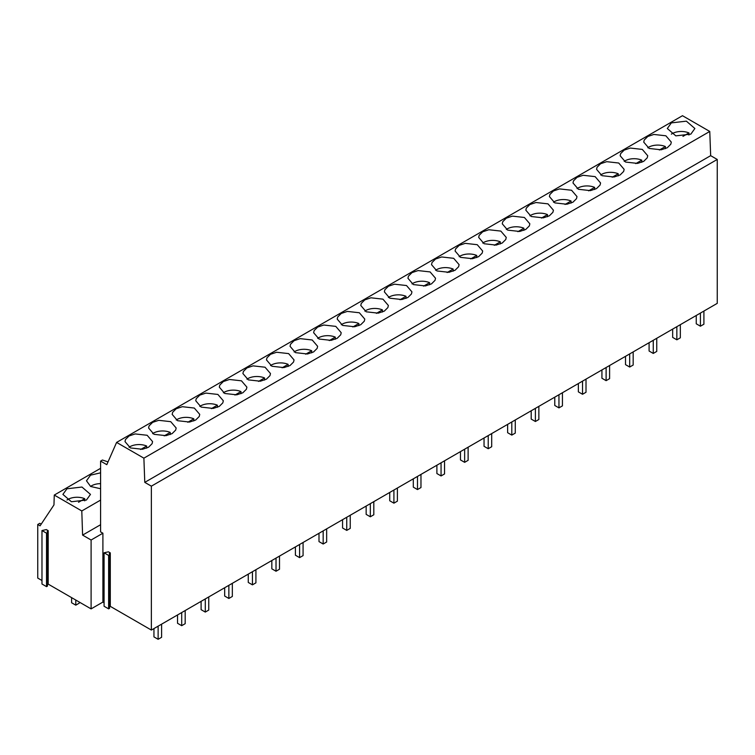 <?xml version="1.0" encoding="UTF-8"?>
<svg xmlns="http://www.w3.org/2000/svg" width="755" height="755" viewBox="0 0 755 755"><rect width="100%" height="100%" fill="white"/><g stroke="black" fill="none" stroke-linecap="round" stroke-linejoin="round"><path stroke-width="1.13" d="M100.594 500.093L81.795 510.956L54.275 495.063L100.594 468.317M66.95 488.768L62.91 494.393L71.414 501.745L86.438 500.027L90.468 494.393L81.965 487.041L66.95 488.768M100.594 472.828L90.525 475.159L86.485 480.784L90.638 486.475L100.594 488.74M54.275 495.063L53.964 504.916L40.072 525.829L37.75 524.489L39.788 523.309L41.204 524.121M81.795 510.956L82.597 535.106L100.594 524.716M151.368 630.066L717.25 303.359L717.25 159.456L151.368 486.163L151.368 630.066L110.296 606.35L109.55 606.784M109.55 554.878L109.55 608.332L108.626 608.87L108.626 555.416L104.077 552.783L108.437 551.82L110.296 552.896L109.371 553.424L109.55 554.878L108.626 555.416M104.077 552.783L104.077 606.246L108.626 608.87M47.452 584.54L48.197 584.115L91.1 608.889L102.897 602.084L104.077 602.764M47.452 532.634L47.452 586.097L46.527 586.635L46.527 533.172L47.452 532.634L47.263 531.19L48.197 530.652L46.338 529.576L41.978 530.548L46.527 533.172M41.978 530.548L41.978 584.002L46.527 586.635M37.75 524.489L37.75 578.085L41.978 580.519M82.597 535.106L91.1 540.014L102.897 533.209L100.594 531.888L100.594 461.088L102.435 460.022L108.031 461.89M100.594 461.088L106.804 464.674L116.6 442.411L682.482 115.704L709.766 131.455L710.663 155.662L717.25 159.456M116.6 442.411L143.884 458.162L144.781 482.36L710.663 155.662M144.781 482.36L151.368 486.163M143.884 458.162L709.766 131.455M690.844 134.135L694.874 128.51L686.37 121.159L671.346 122.886L667.316 128.51L675.819 135.862L690.844 134.135M269.979 375.641L270.469 373.536L265.043 367.213L253.048 365.864L246.942 367.911L243.393 371.441L242.902 373.536L248.329 379.869L260.324 381.218L266.43 379.17L269.979 375.641M270.517 354.303L266.968 357.823L266.477 359.927L271.904 366.25L283.899 367.6L290.014 365.552L293.553 362.032L294.044 359.927L288.627 353.604L276.623 352.255L270.517 354.303M205.888 393.091L199.782 395.139L196.234 398.668L195.743 400.763L201.17 407.096L213.165 408.446L219.271 406.398L222.819 402.868L223.31 400.763L217.884 394.44L205.888 393.091M219.809 385.05L219.318 387.155L224.745 393.478L236.749 394.827L242.855 392.779L246.404 389.259L246.894 387.155L241.468 380.822L229.463 379.482L223.357 381.53L219.809 385.05M529.878 204.558L526.329 208.087L525.839 210.192L531.265 216.515L543.26 217.865L549.366 215.817L552.915 212.287L553.406 210.183L547.988 203.859L535.984 202.51L529.878 204.558M566.845 204.246L572.951 202.198L576.499 198.678L576.99 196.574L571.563 190.251L559.559 188.901L553.453 190.949L549.904 194.469L549.413 196.574L554.84 202.897L566.845 204.246M479.17 235.315L478.679 237.41L484.106 243.742L496.11 245.092L502.217 243.044L505.765 239.514L506.256 237.41L500.829 231.087L488.825 229.737L482.719 231.785L479.17 235.315M525.791 229.426L529.34 225.905L529.831 223.801L524.404 217.478L512.409 216.128L506.303 218.176L502.755 221.696L502.264 223.801L507.681 230.124L519.685 231.474L525.791 229.426M630.293 148.055L624.187 150.103L620.638 153.633L620.148 155.738L625.574 162.061L637.579 163.41L643.685 161.362L647.233 157.833L647.724 155.738L642.297 149.405L630.293 148.055M644.223 140.024L643.732 142.119L649.158 148.452L661.153 149.801L667.26 147.754L670.808 144.224L671.299 142.119L665.872 135.796L653.877 134.447L647.771 136.495L644.223 140.024M577.037 177.331L573.489 180.86L572.998 182.965L578.424 189.288L590.419 190.637L596.526 188.59L600.074 185.06L600.565 182.965L595.138 176.632L583.143 175.283L577.037 177.331M614.004 177.019L620.11 174.971L623.649 171.451L624.149 169.346L618.722 163.023L606.718 161.674L600.612 163.722L597.063 167.242L596.573 169.346L601.999 175.679L614.004 177.019M337.702 316.987L337.211 319.091L342.638 325.414L354.642 326.764L360.748 324.716L364.297 321.186L364.788 319.091L359.361 312.759L347.357 311.409L341.251 313.457L337.702 316.987M384.323 311.107L387.872 307.578L388.363 305.473L382.936 299.15L370.932 297.8L364.825 299.848L361.277 303.378L360.786 305.473L366.213 311.806L378.217 313.155L384.323 311.107M307.483 353.991L313.589 351.943L317.138 348.414L317.628 346.309L312.202 339.986L300.197 338.636L294.091 340.684L290.543 344.214L290.052 346.318L295.479 352.642L307.483 353.991M340.713 334.805L341.203 332.7L335.777 326.377L323.782 325.027L317.676 327.075L314.127 330.596L313.636 332.7L319.063 339.023L331.058 340.373L337.164 338.325L340.713 334.805M435.559 259.012L432.02 262.532L431.52 264.637L436.947 270.96L448.951 272.31L455.057 270.262L458.606 266.741L459.097 264.637L453.67 258.314L441.666 256.964L435.559 259.012M472.526 258.701L478.632 256.653L482.181 253.123L482.671 251.028L477.245 244.695L465.25 243.346L459.144 245.394L455.595 248.923L455.105 251.028L460.531 257.351L472.526 258.701M384.861 289.76L384.37 291.864L389.797 298.187L401.792 299.537L407.898 297.489L411.447 293.969L411.937 291.864L406.511 285.541L394.516 284.191L388.41 286.239L384.861 289.76M431.482 283.88L435.031 280.35L435.522 278.246L430.095 271.923L418.091 270.573L411.985 272.621L408.436 276.151L407.945 278.255L413.372 284.578L425.376 285.928L431.482 283.88M166.015 435.663L172.121 433.615L175.67 430.095L176.16 427.991L170.734 421.668L158.729 420.318L152.623 422.366L149.075 425.886L148.584 427.991L154.011 434.314L166.015 435.663M199.244 416.477L199.735 414.382L194.309 408.049L182.314 406.7L176.198 408.748L172.659 412.277L172.168 414.382L177.585 420.705L189.59 422.054L195.696 420.007L199.244 416.477M129.048 435.975L125.5 439.504L125.009 441.609L130.436 447.932L142.431 449.282L148.537 447.234L152.085 443.704L152.576 441.599L147.149 435.276L135.154 433.927L129.048 435.975M110.296 606.35L110.296 552.896M102.897 533.209L102.897 602.084M48.197 584.115L48.197 530.652M91.1 540.014L91.1 608.889M682.945 136.391L688.947 132.927A12.967 7.484 0 0 0 672.11 133.673A12.967 7.484 0 0 0 671.355 134.145M688.947 135.051L688.947 132.927M659.36 150.009L665.372 146.536A12.967 7.484 0 0 0 648.536 147.282A12.967 7.484 0 0 0 647.781 147.754M665.372 148.66L665.372 146.536M635.776 163.627L641.788 160.154A12.967 7.484 0 0 0 624.951 160.89A12.967 7.484 0 0 0 624.206 161.372M641.788 162.278L641.788 160.154M612.201 177.236L618.213 173.763A12.967 7.484 0 0 0 601.376 174.509A12.967 7.484 0 0 0 600.621 174.981M618.213 175.887L618.213 173.763M588.617 190.845L594.638 187.382A12.967 7.484 0 0 0 577.802 188.118A12.967 7.484 0 0 0 577.047 188.59M594.638 189.496L594.638 187.382M565.042 204.463L571.054 200.99A12.967 7.484 0 0 0 554.217 201.736A12.967 7.484 0 0 0 553.472 202.208M571.054 203.114L571.054 200.99M541.467 218.072L547.479 214.599A12.967 7.484 0 0 0 530.642 215.345A12.967 7.484 0 0 0 529.887 215.817M547.479 216.723L547.479 214.599M517.883 231.691L523.894 228.218A12.967 7.484 0 0 0 507.067 228.954A12.967 7.484 0 0 0 506.312 229.435M523.894 230.341L523.894 228.218M494.308 245.3L500.32 241.827A12.967 7.484 0 0 0 483.483 242.572A12.967 7.484 0 0 0 482.728 243.044M500.32 243.95L500.32 241.827M470.733 258.908L476.745 255.445A12.967 7.484 0 0 0 459.908 256.181A12.967 7.484 0 0 0 459.153 256.662M476.745 257.568L476.745 255.445M447.149 272.527L453.16 269.054A12.967 7.484 0 0 0 436.333 269.799A12.967 7.484 0 0 0 435.578 270.271M453.16 271.177L453.16 269.054M423.574 286.136L429.586 282.663A12.967 7.484 0 0 0 412.749 283.408A12.967 7.484 0 0 0 411.994 283.88M429.586 284.786L429.586 282.663M399.999 299.754L406.011 296.281A12.967 7.484 0 0 0 389.174 297.026A12.967 7.484 0 0 0 388.419 297.498M406.011 298.404L406.011 296.281M376.415 313.363L382.426 309.89A12.967 7.484 0 0 0 365.599 310.635A12.967 7.484 0 0 0 364.844 311.107M382.426 312.013L382.426 309.89M352.84 326.972L358.851 323.508A12.967 7.484 0 0 0 342.015 324.244A12.967 7.484 0 0 0 341.26 324.725M358.851 325.632L358.851 323.508M329.265 340.59L335.277 337.117A12.967 7.484 0 0 0 318.44 337.863A12.967 7.484 0 0 0 317.685 338.334M335.277 339.24L335.277 337.117M305.681 354.199L311.692 350.735A12.967 7.484 0 0 0 294.856 351.471A12.967 7.484 0 0 0 294.11 351.943M311.692 352.849L311.692 350.735M282.106 367.817L288.117 364.344A12.967 7.484 0 0 0 271.281 365.09A12.967 7.484 0 0 0 270.526 365.562M288.117 366.468L288.117 364.344M258.521 381.426L264.543 377.953A12.967 7.484 0 0 0 247.706 378.699A12.967 7.484 0 0 0 246.951 379.17M264.543 380.076L264.543 377.953M234.947 395.044L240.958 391.571A12.967 7.484 0 0 0 224.122 392.307A12.967 7.484 0 0 0 223.376 392.789M240.958 393.695L240.958 391.571M211.372 408.653L217.383 405.18A12.967 7.484 0 0 0 200.547 405.926A12.967 7.484 0 0 0 199.792 406.398M217.383 407.304L217.383 405.18M187.787 422.262L193.799 418.798A12.967 7.484 0 0 0 176.972 419.535A12.967 7.484 0 0 0 176.217 420.007M193.799 420.922L193.799 418.798M100.594 483.644A12.967 7.484 0 0 0 91.478 485.833A12.967 7.484 0 0 0 90.553 486.428M164.213 435.88L170.224 432.407A12.967 7.484 0 0 0 153.388 433.153A12.967 7.484 0 0 0 152.633 433.625M170.224 434.531L170.224 432.407M78.539 502.283L84.73 498.706A12.967 7.484 0 0 0 67.893 499.442A12.967 7.484 0 0 0 66.978 500.037M84.73 500.858L84.73 498.706M140.638 449.489L146.649 446.016A12.967 7.484 0 0 0 129.813 446.762A12.967 7.484 0 0 0 129.058 447.234M146.649 448.14L146.649 446.016M703.905 311.069L703.905 324.197L700.423 326.207L700.423 313.08M700.423 326.207L696.252 323.791L696.252 315.486M680.331 324.678L680.331 337.806L676.848 339.816L676.848 326.689M676.848 339.816L672.667 337.409L672.667 329.105M656.746 338.287L656.746 351.424L653.264 353.434L653.264 340.297M653.264 353.434L649.092 351.018L649.092 342.713M633.171 351.905L633.171 365.033L629.689 367.043L629.689 353.916M629.689 367.043L625.517 364.637L625.517 356.322M609.596 365.514L609.596 378.651L606.114 380.662L606.114 367.525M606.114 380.662L601.933 378.246L601.933 369.941M586.012 379.133L586.012 392.26L582.53 394.27L582.53 381.143M582.53 394.27L578.358 391.854L578.358 383.549M562.437 392.742L562.437 405.869L558.955 407.879L558.955 394.752M558.955 407.879L554.774 405.473L554.774 397.168M538.862 406.36L538.862 419.487L535.38 421.498L535.38 408.361M535.38 421.498L531.199 419.082L531.199 410.777M515.278 419.969L515.278 433.096L511.796 435.106L511.796 421.979M511.796 435.106L507.624 432.7L507.624 424.385M491.703 433.578L491.703 446.715L488.221 448.725L488.221 435.588M488.221 448.725L484.04 446.309L484.04 438.004M468.119 447.196L468.119 460.323L464.646 462.334L464.646 449.206M464.646 462.334L460.465 459.918L460.465 451.613M444.544 460.805L444.544 473.942L441.062 475.943L441.062 462.815M441.062 475.943L436.89 473.536L436.89 465.231M420.969 474.423L420.969 487.551L417.487 489.561L417.487 476.433M417.487 489.561L413.306 487.145L413.306 478.84M397.385 488.032L397.385 501.16L393.912 503.17L393.912 490.042M393.912 503.17L389.731 500.763L389.731 492.458M373.81 501.641L373.81 514.778L370.327 516.788L370.327 503.651M370.327 516.788L366.156 514.372L366.156 506.067M350.235 515.259L350.235 528.387L346.753 530.397L346.753 517.269M346.753 530.397L342.572 527.99L342.572 519.676M326.651 528.868L326.651 542.005L323.168 544.015L323.168 530.878M323.168 544.015L318.997 541.599L318.997 533.294M303.076 542.486L303.076 555.614L299.593 557.624L299.593 544.497M299.593 557.624L295.413 555.208L295.413 546.903M279.501 556.095L279.501 569.223L276.019 571.233L276.019 558.105M276.019 571.233L271.838 568.826L271.838 560.521M255.917 569.704L255.917 582.841L252.434 584.851L252.434 571.714M252.434 584.851L248.263 582.435L248.263 574.13M232.342 583.322L232.342 596.45L228.859 598.46L228.859 585.333M228.859 598.46L224.679 596.054L224.679 587.739M208.757 596.931L208.757 610.068L205.285 612.078L205.285 598.942M205.285 612.078L201.104 609.663L201.104 601.358M185.183 610.55L185.183 623.677L181.7 625.687L181.7 612.56M181.7 625.687L177.529 623.271L177.529 614.966M79.266 602.056L79.266 603.151L75.783 605.161L75.783 600.046M75.783 605.161L71.612 602.754L71.612 597.63M161.608 624.159L161.608 637.286L158.125 639.296L158.125 626.169M158.125 639.296L153.945 636.89L153.945 628.585"/></g></svg>
